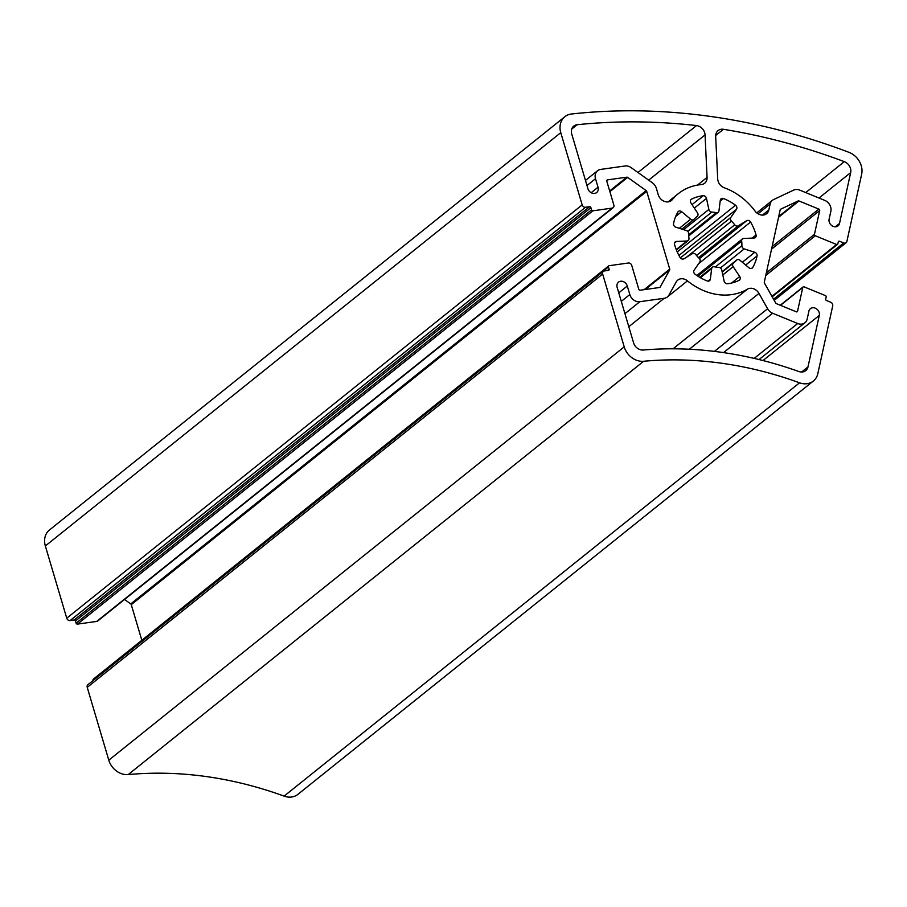 <?xml version="1.0" encoding="UTF-8"?>
<svg xmlns="http://www.w3.org/2000/svg" width="907" height="907" viewBox="0 0 907 907"><rect width="100%" height="100%" fill="white"/><g stroke="black" fill="none" stroke-linecap="round" stroke-linejoin="round"><path stroke-width="1.36" d="M564.868 116.697L49.443 530.005A17.721 14.693 51.3 0 0 45.35 545.969L560.775 132.66A17.721 14.693 -128.7 0 1 564.868 116.697A17.721 14.693 -128.7 0 1 571.501 113.999A664.684 551.082 -128.7 0 1 848.997 152.353A17.721 14.693 -128.7 0 1 861.242 165.709A17.721 14.693 -128.7 0 1 861.65 174.235L846.877 241.466A2.959 2.449 -128.7 0 1 843.714 242.951L839.553 241.251L838.181 242.362M723.525 352.619L772.628 313.244L797.695 323.516A8.866 7.347 51.3 0 0 804.917 322.767A8.866 7.347 51.3 0 0 807.173 319.049L808.908 311.124A5.907 4.898 -128.7 0 1 810.416 308.641A5.907 4.898 -128.7 0 1 819.168 312.541A5.907 4.898 -128.7 0 1 819.304 315.387L807.978 366.916A8.866 7.347 -128.7 0 1 805.733 370.634A8.866 7.347 -128.7 0 1 798.886 371.53A410.622 340.442 51.3 0 0 643.222 350.023A8.866 7.347 -128.7 0 1 633.574 342.812L617.168 287.451A5.907 4.898 -128.7 0 1 618.54 282.134A5.907 4.898 -128.7 0 1 627.293 286.022L629.821 294.537A8.866 7.347 51.3 0 0 639.843 301.702L664.264 298.267L628.8 326.713M844.315 161.65A8.866 7.347 -128.7 0 1 850.471 168.351A8.866 7.347 -128.7 0 1 850.675 172.602L839.519 223.417A5.907 4.898 -128.7 0 1 838.011 225.9A5.907 4.898 -128.7 0 1 831.73 225.56A5.907 4.898 -128.7 0 1 829.123 219.154L830.857 211.24A8.866 7.347 51.3 0 0 830.653 206.977A8.866 7.347 51.3 0 0 824.746 200.379L799.679 190.107A8.866 7.347 -128.7 0 0 793.682 190.096L773.603 199.563A8.866 7.347 -128.7 0 0 772.379 200.334A8.866 7.347 -128.7 0 0 770.134 204.052L768.83 209.982A8.866 7.347 -128.7 0 1 766.574 213.701A8.866 7.347 -128.7 0 1 755.066 211.093A59.08 48.989 51.3 0 0 724.308 187.783A8.866 7.347 -128.7 0 1 717.698 178.894L715.68 136.39A8.866 7.347 -128.7 0 1 718.095 130.574A8.866 7.347 -128.7 0 1 723.435 129.293A652.859 541.286 -128.7 0 1 844.315 161.65L805.733 192.59M696.519 125.574A8.866 7.347 -128.7 0 1 704.682 132.751A8.866 7.347 -128.7 0 1 705.056 134.928L707.075 177.421A8.866 7.347 -128.7 0 1 704.66 183.237A8.866 7.347 -128.7 0 1 701.224 184.597A59.08 48.989 51.3 0 0 678.345 193.645A59.08 48.989 51.3 0 0 672.291 199.653A8.866 7.347 -128.7 0 1 671.373 200.549A8.866 7.347 -128.7 0 1 658.244 194.699L656.351 188.327A8.866 7.347 -128.7 0 0 652.405 182.817L631.159 167.636A8.866 7.347 -128.7 0 0 625.082 165.981L600.661 169.416A8.866 7.347 51.3 0 0 597.554 170.731A8.866 7.347 51.3 0 0 595.502 178.713L598.03 187.216A5.907 4.898 -128.7 0 1 596.659 192.545A5.907 4.898 -128.7 0 1 587.906 188.645L571.739 134.055A8.866 7.347 -128.7 0 1 573.78 126.084A8.866 7.347 -128.7 0 1 577.135 124.735A652.859 541.286 -128.7 0 1 696.519 125.574L637.984 172.511M698.537 257.69L738.321 225.798L746.744 220.684A2.959 2.449 -128.7 0 1 750.577 222.034A47.266 39.182 -128.7 0 1 755.803 234.051A47.266 39.182 -128.7 0 1 756.064 234.947A2.959 2.449 -128.7 0 1 754.102 238.019L743.706 238.473A2.959 2.449 -128.7 0 0 741.654 241.103A29.546 24.489 -128.7 0 1 741.881 245.684L715.34 266.964M674.536 243.042L676.509 241.455A2.959 2.449 -128.7 0 0 674.559 244.527A47.266 39.182 -128.7 0 0 680.046 257.441A2.959 2.449 -128.7 0 0 683.878 258.79L692.302 253.677A2.959 2.449 -128.7 0 1 695.873 254.652A29.546 24.489 -128.7 0 0 699.161 258.314A2.959 2.449 -128.7 0 1 699.796 262.044L694.116 270.218A2.959 2.449 -128.7 0 0 695.102 274.254A47.266 39.182 -128.7 0 0 707.188 280.955A2.959 2.449 -128.7 0 0 710.328 279.22L707.936 281.136M700.363 277.689L711.666 268.631A2.959 2.449 -128.7 0 1 714.387 266.771A29.546 24.489 -128.7 0 0 718.82 267.384A2.959 2.449 -128.7 0 1 721.768 270.025L724.126 281.125A2.959 2.449 -128.7 0 0 727.482 283.755A47.266 39.182 -128.7 0 0 739.08 280.331A2.959 2.449 -128.7 0 0 739.704 276.522L731.564 283.041M720.43 267.973L744.205 248.915L754.783 252.271A2.959 2.449 -128.7 0 1 757.062 255.921A47.266 39.182 -128.7 0 1 752.731 267.486A2.959 2.449 -128.7 0 1 748.978 267.78L739.953 260.264A2.959 2.449 -128.7 0 0 736.427 260.252A29.546 24.489 -128.7 0 1 733.786 262.781A29.546 24.489 -128.7 0 1 733.446 263.053A2.959 2.449 -128.7 0 0 733.162 266.658L739.704 276.522M688.753 235.899L718.163 212.306A2.959 2.449 -128.7 0 0 718.956 210.843L720.294 200.254A2.959 2.449 -128.7 0 1 723.435 198.52A47.266 39.182 -128.7 0 1 735.52 205.231A2.959 2.449 -128.7 0 1 736.507 209.256L730.827 217.431L680.363 257.894M696.474 216.977L697.211 216.399A2.959 2.449 -128.7 0 0 697.46 212.816L690.919 202.953A2.959 2.449 -128.7 0 1 691.531 199.143A47.266 39.182 -128.7 0 1 703.14 195.719A2.959 2.449 -128.7 0 1 706.485 198.35L708.855 209.449L683.629 229.675M697.211 216.399A2.959 2.449 -128.7 0 1 697.177 216.422L696.497 216.966M675.67 216.478L681.645 211.694A2.959 2.449 -128.7 0 0 677.88 211.989A47.266 39.182 -128.7 0 0 673.561 223.553A2.959 2.449 -128.7 0 0 675.84 227.204L686.418 230.559A2.959 2.449 -128.7 0 1 688.742 233.791A29.546 24.489 -128.7 0 0 688.957 238.371A2.959 2.449 -128.7 0 1 686.916 241.001L676.225 249.561M780.281 305.24L803.08 286.952A1.179 0.975 -128.7 0 0 802.786 287.451L797.559 311.214A1.179 0.975 -128.7 0 1 796.301 311.804L776.381 303.641A1.179 0.975 -128.7 0 1 775.712 303.04L764.442 283.018A1.179 0.975 -128.7 0 1 764.295 282.179L780.201 209.789A1.179 0.975 -128.7 0 1 780.666 209.188L798.149 200.946A1.179 0.975 -128.7 0 1 798.942 200.946L818.862 209.109A1.179 0.975 -128.7 0 1 819.679 210.56L814.463 234.312A1.179 0.975 -128.7 0 0 815.28 235.763L836.583 244.493A1.179 0.975 -128.7 0 0 837.841 243.892L838.295 241.852A1.179 0.975 -128.7 0 1 839.553 241.251M803.08 286.952A1.179 0.975 -128.7 0 1 804.044 286.85L825.359 295.58A1.179 0.975 -128.7 0 1 826.164 297.031L825.721 299.072A1.179 0.975 -128.7 0 0 826.538 300.523L830.687 302.224A2.959 2.449 -128.7 0 1 832.728 305.84L817.831 373.616A17.721 14.693 51.3 0 1 813.33 381.053A17.721 14.693 51.3 0 1 799.543 382.811L284.118 796.119A17.721 14.693 51.3 0 0 297.904 794.362L813.33 381.053M128.216 774.578L643.641 361.269A17.721 14.693 51.3 0 1 624.22 346.859L602.656 274.05A2.959 2.449 -128.7 0 1 603.336 271.386L87.911 684.694A2.959 2.449 51.3 0 0 87.231 687.359L108.795 760.168A17.721 14.693 51.3 0 0 128.216 774.578A398.808 330.647 -128.7 0 1 284.118 796.119M93.727 679.014A1.179 0.975 51.3 0 0 93.036 680.25L93.115 680.522M75.474 620.966A1.179 0.975 51.3 0 0 74.136 620.014L589.561 206.705A1.179 0.975 -128.7 0 1 590.899 207.658L75.474 620.966L76.131 623.166A1.179 0.975 51.3 0 0 77.469 624.118L96.698 621.42A2.959 2.449 51.3 0 0 97.729 620.978L613.155 207.669A2.959 2.449 -128.7 0 0 613.846 205.016L606.772 181.128A1.179 0.975 -128.7 0 1 607.452 179.892L626.862 177.171A1.179 0.975 -128.7 0 1 627.678 177.387L646.169 190.606A1.179 0.975 -128.7 0 1 646.702 191.343L131.277 604.652L141.832 640.285M131.277 604.652A1.179 0.975 51.3 0 0 130.744 603.915L646.169 190.606M124.542 599.482L130.744 603.915M45.35 545.969L66.744 618.2A2.959 2.449 51.3 0 0 70.088 620.581L74.136 620.014M673.062 348.81L747.447 289.152A59.08 48.989 51.3 0 1 687.472 280.864A8.866 7.347 -128.7 0 0 677.744 280.127A8.866 7.347 -128.7 0 0 676.203 281.964L668.924 295.104A8.866 7.347 -128.7 0 1 667.371 296.952A8.866 7.347 -128.7 0 1 664.264 298.267M747.447 289.152A8.866 7.347 -128.7 0 1 758.978 293.403L767.605 308.743L714.41 351.394M772.628 313.244A8.866 7.347 -128.7 0 1 767.605 308.743M676.509 241.455L686.916 241.001M681.645 211.694L690.669 219.211L679.32 228.303M697.177 216.422A29.546 24.489 -128.7 0 0 696.825 216.694A29.546 24.489 -128.7 0 0 694.195 219.222A2.959 2.449 -128.7 0 1 690.669 219.211M687.744 231.387L711.802 212.091A2.959 2.449 -128.7 0 1 708.855 209.449M711.802 212.091A29.546 24.489 -128.7 0 1 716.224 212.703L688.73 234.754M718.163 212.306A2.959 2.449 -128.7 0 1 716.224 212.703M686.565 257.157L731.461 221.161A2.959 2.449 -128.7 0 1 730.827 217.431M731.461 221.161A29.546 24.489 -128.7 0 1 734.738 224.823L696.531 255.468M738.321 225.798A2.959 2.449 -128.7 0 1 734.738 224.823M744.205 248.915A2.959 2.449 -128.7 0 1 741.881 245.684M711.666 268.631L710.328 279.22M560.775 132.66L582.169 204.891A2.959 2.449 -128.7 0 0 585.514 207.272L589.561 206.705M613.155 207.669A2.959 2.449 -128.7 0 1 612.123 208.111L592.895 210.809A1.179 0.975 -128.7 0 1 591.557 209.857L590.899 207.658M646.702 191.343L669.74 269.107A1.179 0.975 -128.7 0 1 669.672 269.923L660.16 287.077A1.179 0.975 -128.7 0 1 659.548 287.496L640.138 290.229A1.179 0.975 -128.7 0 1 638.8 289.265L631.726 265.388A2.959 2.449 -128.7 0 0 628.381 263.007L609.153 265.706A1.179 0.975 -128.7 0 0 608.461 266.941L609.107 269.141A1.179 0.975 -128.7 0 1 608.427 270.377L604.379 270.955A2.959 2.449 -128.7 0 0 603.336 271.386M643.641 361.269A398.808 330.647 -128.7 0 1 799.543 382.811M698.673 263.654L750.577 222.034M754.783 252.271L742.334 262.248M735.52 205.231L677.234 251.965M703.14 195.719L692.03 204.631M772.106 246.602L818.862 209.109M66.744 618.2L582.169 204.891M687.472 280.864L667.371 296.952M624.934 313.663L639.843 301.702M629.821 294.537L621.295 301.362M627.293 286.022L618.778 292.859M801.607 372.029L807.978 366.916M762.991 360.544L819.304 315.387M797.695 323.516L754.182 358.401M689.331 349.252L758.978 293.403M850.675 172.602L818.987 198.021M715.68 135.506L723.435 129.293M762.458 215.095L768.83 209.982M835.268 226.818L839.519 223.417M571.739 129.055L577.135 124.735M591.171 192.715L598.03 187.216M586.988 185.55L595.502 178.713M670.296 201.241L672.291 199.653M697.517 185.085L707.075 177.421M648.664 180.142L705.056 134.928M722.811 274.957L733.162 266.658M752.731 267.486L751.574 268.404M745.69 265.037L757.062 255.921M756.064 234.947L752.13 238.099M746.744 220.684L699.444 258.62M678.924 255.434L736.507 209.256M720.181 201.127L723.435 198.52M694.331 208.1L706.485 198.35M690.862 199.687L691.531 199.143M771.925 296.328L836.583 244.493M815.28 235.763L765.769 275.456M766.324 272.916L814.463 234.312M819.679 210.56L771.551 249.153M798.942 200.946L778.546 217.306M778.716 216.524L798.149 200.946M796.709 311.895L797.559 311.214M802.786 287.451L780.485 305.33M624.22 346.859L108.795 760.168M602.656 274.05L87.231 687.359M669.672 269.923L645.251 289.503M644.095 289.673L669.74 269.107M627.678 177.387L609.889 191.649M609.674 190.946L626.862 177.171M607.452 179.892L606.783 180.436M96.698 621.42L612.123 208.111M592.895 210.809L77.469 624.118M70.088 620.581L585.514 207.272M758.003 213.78L770.134 204.052M733.378 263.109L722.199 272.066L733.412 263.075M736.688 260.003L722.119 271.681L736.427 260.252M697.902 276.193L741.654 241.103M843.714 242.951L773.558 299.219M93.036 680.25L608.461 266.941M591.557 209.857L76.131 623.166M607.384 270.524L609.107 269.141M759.034 359.557L804.917 322.767M585.468 180.425L597.554 170.731M668.062 201.898L678.345 193.645M756.744 212.873L772.379 200.334M699.762 277.338L712.448 267.168M696.859 275.501L742.448 238.938M681.894 229.131L693.934 219.483M676.395 249.981L688.175 240.536M774.204 300.376L846.129 242.702M772.186 296.793L837.546 244.391M93.308 679.184L608.733 265.876"/></g></svg>
